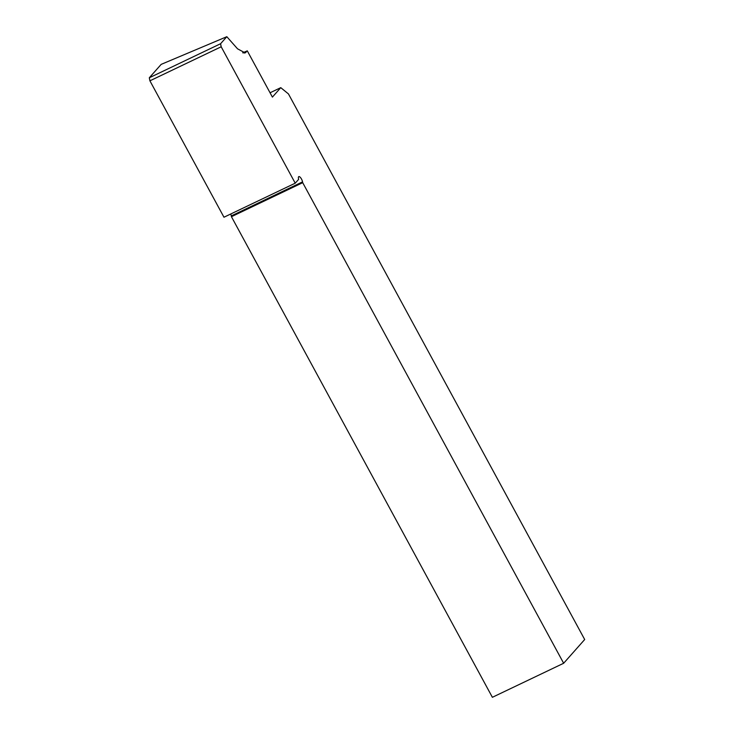 <?xml version="1.0" encoding="UTF-8"?>
<svg xmlns="http://www.w3.org/2000/svg" width="734" height="734" viewBox="0 0 734 734"><rect width="100%" height="100%" fill="white"/><g stroke="black" fill="none" stroke-linecap="round" stroke-linejoin="round"><path stroke-width="1.1" d="M563.648 663.261L492.376 697.3L231.439 216.704L302.702 182.674L563.648 663.261L584.686 639.516L288.444 93.915L280.773 87.658L272.406 97.099L247.294 50.866L244.009 53.105M149.91 80.823L149.314 77.767L220.585 43.728L221.182 46.783L149.91 80.823L223.971 217.227L295.233 183.188L298.637 179.353L298.481 178.555A3.982 1.395 64.5 0 1 298.802 176.619A3.982 1.395 64.5 0 1 300.867 178.059A3.982 1.395 64.5 0 1 302.546 181.876L302.702 182.674M220.585 43.728L226.815 36.7L161.177 64.372L149.314 77.767M231.439 216.704L231.283 215.906A3.982 1.395 64.5 0 0 230.678 214.025M242.67 52.82L247.294 50.866M221.182 46.783L295.233 183.188M226.815 36.7L237.541 48.82L245.165 52.903L246.101 52.224M280.773 87.658L270.057 92.778M231.283 215.906L302.546 181.876"/></g></svg>
